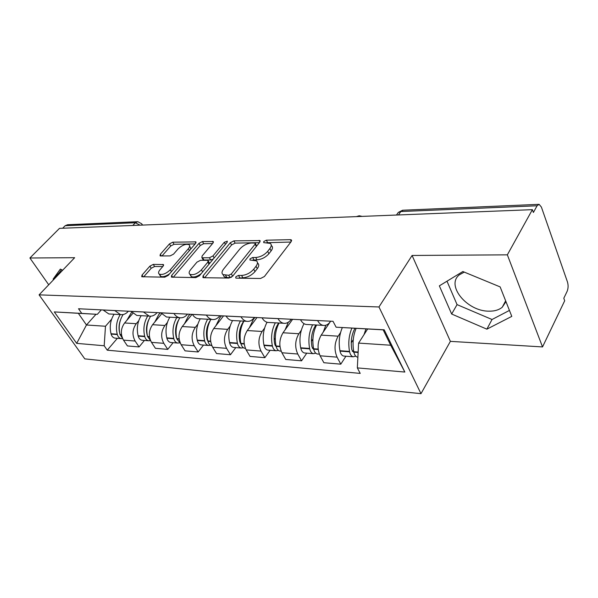 <?xml version="1.0" encoding="UTF-8"?>
<svg xmlns="http://www.w3.org/2000/svg" width="598" height="598" viewBox="0 0 598 598"><rect width="100%" height="100%" fill="white"/><g stroke="black" fill="none" stroke-linecap="round" stroke-linejoin="round"><path stroke-width="0.9" d="M235.859 276.762L235.739 277.995L236.33 278.152L260.549 278.481L264.428 276.5L291.248 241.502L291.346 239.903L290.374 239.671L266.357 240.187L263.793 241.502L263.696 242.609L270.289 243.401C271.694 244.537 271.559 246.256 269.87 248.544L267.665 251.369C264.346 255.047 260.362 257.088 255.72 257.491L252.655 257.506L250.054 258.837L249.949 260.01L256.437 260.87C257.917 262.074 257.768 263.882 255.989 266.312L253.702 269.235C250.285 273.032 246.241 275.102 241.57 275.439L238.497 275.409L235.859 276.762M505.968 301.654L502.215 307.282C498.807 310.033 494.277 311.326 488.618 311.162C466.806 311.192 445.562 285.074 459.488 274.744L464.28 272.105M153.282 264.398L149.889 266.147L142.032 275.073L141.704 276.725L164.712 277.188L168.225 275.379L195.591 243.393L195.845 241.876L172.785 242.19L169.458 243.909L160.346 254.27L160.04 255.809L160.683 255.966L170.131 255.899L173.54 254.143L178.077 248.91C182.158 245.098 185.806 243.685 189.028 244.679C190.067 245.539 189.828 246.899 188.318 248.761L170.295 269.765C166.162 273.682 162.477 275.125 159.232 274.108C158.126 273.166 158.395 271.701 160.04 269.698L163.09 266.177L163.396 264.57L153.282 264.398L154.598 266.514L151.212 268.263L143.632 276.904M412.089 255.466L450.384 341.361L542.528 346.93L507.351 254.838L412.089 255.466L378.96 306.976L39.087 294.859L74.653 257.701L29.9 258L59.494 228.361L532.384 209.659L533.386 212.477L537.086 205.772L400.81 211.535L398.283 212.417L397.364 213.763M507.351 254.838L532.384 209.659M203.103 275.783L202.879 277.509L203.634 277.711L228.967 278.055L232.719 276.127L259.779 242.123L259.928 240.553L233.885 240.882L230.335 242.706L203.103 275.783L204.254 277.719M195.838 277.607L171.364 277.106L171.648 275.416L199.007 243.326L202.438 241.555L213.202 241.517L212.978 243.05L202.102 256.004L201.862 257.611L202.61 257.79L209.42 257.753L212.985 255.922L224.28 242.302L227.3 241.166L227.158 242.242L199.47 275.745L195.838 277.607M542.528 346.93L564.691 300.757L563.802 298.252L567.106 291.39C568.279 288.43 568.406 285.298 567.472 281.987L541.392 207.08L539.119 204.337L537.086 205.772M450.384 341.361L420.985 393.671L84.796 358.875L39.087 294.859M29.9 258L48.722 284.79M62.655 228.242L65.167 225.715L67.634 224.721L137.204 221.716M330.664 321.193L330.462 321.485C328.324 324.527 325.865 325.82 323.092 325.364C320.909 324.871 319.085 323.286 317.613 320.603L317.583 320.55M330.103 321.986L321.208 335.119C317.418 341.884 317.06 348.776 320.109 355.795L337.063 357.148C334.035 350.024 334.402 343.035 338.154 336.173L340.576 332.51M337.063 357.148L340.8 364.167L345.913 356.229M300.48 319.706L300.51 319.758C301.99 322.404 303.829 323.974 306.026 324.452L307.686 324.542M320.109 355.795L323.877 362.724L340.8 364.167M291.241 319.25L291.047 319.526C288.864 322.464 286.367 323.712 283.557 323.256C281.337 322.778 279.483 321.246 277.988 318.644L277.958 318.592M306.767 353.156L301.564 360.811L297.767 354.016C294.679 347.124 295.053 340.367 298.865 333.744L301.31 330.238M262.006 317.807L262.036 317.859C263.531 320.416 265.4 321.933 267.627 322.412L269.302 322.501M292.601 319.317L283.026 332.765C279.191 339.29 278.817 345.95 281.92 352.753L285.747 359.465L301.564 360.811M254.404 317.433L254.202 317.702C251.997 320.535 249.478 321.739 246.63 321.29C244.388 320.827 242.511 319.332 241.001 316.82L240.972 316.768M270.139 350.286L264.869 357.679L261.02 351.086C257.895 344.403 258.261 337.87 262.126 331.471L264.585 328.115M226.051 316.036L226.081 316.08C227.599 318.562 229.483 320.035 231.732 320.498L233.422 320.588M256.968 317.56L247.288 330.552C243.408 336.861 243.042 343.304 246.182 349.905L250.046 356.408L264.869 357.679M219.9 315.729L219.698 315.991C217.478 318.734 214.936 319.885 212.066 319.452C209.801 318.996 207.91 317.545 206.392 315.109L206.362 315.064M235.784 347.595L230.469 354.741L226.582 348.342C223.428 341.862 223.802 335.53 227.689 329.349L230.155 326.112M192.384 314.376L192.414 314.421C193.939 316.828 195.83 318.256 198.095 318.704L199.799 318.794M223.525 315.908L213.763 328.481C209.861 334.581 209.494 340.83 212.656 347.229L216.551 353.545L230.469 354.741M187.51 314.137L187.309 314.384C185.081 317.037 182.525 318.151 179.639 317.725C177.367 317.276 175.468 315.871 173.943 313.509L173.913 313.464M203.499 345.068L198.155 351.975L194.245 345.756C191.068 339.47 191.442 333.333 195.352 327.345L197.818 324.236M160.787 312.814L166.521 317.022L168.232 317.119M192.063 314.361L182.255 326.538C178.339 332.443 177.965 338.505 181.149 344.717L185.066 350.854L198.155 351.975M157.057 312.634L156.855 312.874C154.62 315.445 152.056 316.521 149.164 316.103L143.423 311.962M173.114 342.684L167.746 349.374L163.815 343.334C160.63 337.22 161.004 331.27 164.928 325.469L167.395 322.464M131.074 311.349L136.815 315.445L138.527 315.535M161.572 313.913L152.587 324.707C148.663 330.432 148.289 336.308 151.481 342.348L155.413 348.32L167.746 349.374M128.368 311.214L128.166 311.453C125.924 313.943 123.36 314.989 120.467 314.57L114.726 310.541M144.447 340.434L139.072 346.93L135.141 341.047C131.949 335.104 132.322 329.319 136.247 323.697L138.706 320.797M103.08 309.966L108.829 313.95L110.54 314.047M132.808 313.412L124.608 322.972C120.676 328.526 120.303 334.245 123.494 340.12L127.434 345.936L139.072 346.93M367.621 329.012L358.598 343.095L390.696 345.233L383.169 329.857L336.106 327.196L333.034 321.313L78.525 308.755L81.747 313.404L97.332 314.331L78.331 313.3L86.463 324.991L105.48 326.254L111.617 319.212M336.106 327.196L384.193 329.804L404.839 372.046L357.335 367.897L358.598 343.095M105.48 326.254L104.194 345.764L107.251 350.181L360.213 373.399L357.335 367.897M104.194 345.764L76.686 343.364L54.298 311.917L81.747 313.404M378.96 306.976L420.985 393.671M451.654 314.025L486.862 329.162L511.791 316.379L500.145 286.905L462.859 271.522L439.351 285.851L451.654 314.025L457.059 304.621L492.034 319.504L509.436 310.422M62.67 270.221L60.346 269.1L53.11 279.139L53.536 279.759M96.016 314.264L86.463 324.991L76.686 343.364M101.286 309.884L97.332 314.331M117.372 338.319L107.251 350.181M384.193 329.804L383.169 329.857M404.839 372.046L390.696 345.233M78.331 313.3L54.298 311.917M446.99 281.195L457.059 304.621M492.034 319.504L486.862 329.162M61.497 269.653L59.322 272.651L59.755 273.271M59.322 272.651L53.11 279.139M238.288 278.182L242.893 277.771C247.565 277.442 251.601 275.379 255.01 271.574L253.702 269.235M257.454 262.709L257.723 263.202C259.211 264.406 259.061 266.222 257.282 268.651L255.01 271.574M271.253 245.21L271.529 245.718C272.942 246.862 272.808 248.581 271.126 250.876L268.921 253.702C265.617 257.387 261.64 259.42 256.998 259.809L252.648 260.16M290.837 242.041L266.581 242.713M259.368 242.646L235.134 243.117L231.59 244.933L204.695 277.726M228.728 275.297L231.344 273.959L255.114 244.193L255.226 243.087L251.466 243.005C247.011 243.431 243.154 245.412 239.88 248.955L223.592 269.078C221.723 271.529 221.522 273.361 222.994 274.587L228.728 275.297L230.058 277.607L231.546 277.173M256.579 246.144L255.428 243.461M223.346 275.192L224.317 276.874L226.896 277.562L225.566 275.267M230.058 277.607L226.896 277.562M173.241 277.3L200.27 245.486L199.007 243.326M212.559 243.55L203.694 243.722L200.27 245.486M202.894 259.368L203.903 260.003L210.72 259.973L213.277 259.039M190.53 269.788C188.923 271.813 188.699 273.316 189.865 274.295C193.348 275.416 197.205 273.936 201.429 269.855L207.835 262.133L208.059 260.496L207.304 260.302L200.487 260.324L196.944 262.148L190.53 269.788M190.485 274.602L191.203 276.515C193.797 277.622 197.138 276.657 201.234 273.607M209.614 263.464L208.336 260.96M162.783 266.536L154.598 266.514M159.935 274.43L160.57 276.261C162.723 277.248 165.706 276.463 169.496 273.891M190.762 249.037L189.663 245.748M195.172 243.887L174.048 244.29L170.729 246.01L161.998 255.959M353.979 352.671L351.856 349.8C350.503 341.839 351.534 334.686 354.935 328.324M351.878 328.16C348.843 335.448 348.058 343.2 349.531 351.415L349.613 351.841C350.241 354.644 351.422 356.288 353.156 356.797L355.735 356.139M342.333 327.577C339.26 334.82 338.468 342.527 339.948 350.705L340.03 351.131C340.666 353.904 341.854 355.541 343.588 356.042L344.396 356.109M357.881 357.193L357.395 357.126C355.668 356.625 354.494 354.965 353.867 352.155L353.777 351.729C352.312 343.484 353.097 335.71 356.124 328.392M365.924 328.922L364.04 334.603M353.254 339.701L351.25 342.796M313.801 349.651L311.999 346.907C310.571 338.715 311.797 331.516 315.669 325.327L315.916 324.983M312.605 324.804C309.046 332.04 308.052 339.926 309.629 348.455L309.719 348.873C310.362 351.579 311.565 353.179 313.33 353.672L315.766 353.179M304.031 323.668C300.174 330.933 299.052 338.976 300.682 347.797L300.772 348.208C301.414 350.891 302.625 352.484 304.389 352.97L305.212 353.037M318.106 354.046L317.291 353.986C315.527 353.493 314.331 351.886 313.688 349.165L313.599 348.754C312.029 340.187 313.016 332.279 316.566 325.013M325.858 325.222L323.212 332.159M312.904 339.141L311.379 341.368M276.224 346.735L274.736 344.209C273.286 336.27 274.527 329.319 278.451 323.331L278.705 323.002M275.342 322.823C271.739 329.812 270.737 337.436 272.337 345.696L272.426 346.1C273.077 348.716 274.303 350.271 276.089 350.757L278.399 350.383M267.037 322.262C263.374 329.214 262.343 336.816 263.957 345.076L264.047 345.472C264.705 348.073 265.931 349.621 267.717 350.099L268.547 350.166M280.619 351.108L279.797 351.041C278.01 350.563 276.792 349 276.141 346.377L276.052 345.973C274.452 337.683 275.454 330.036 279.057 323.017M288.356 322.202L285.082 329.879M275.282 338.206L274.146 339.799M241.016 343.94L239.82 341.675C238.355 333.983 239.604 327.248 243.565 321.462L243.82 321.141M254.965 317.463L253.44 319.265L249.381 327.749M240.426 320.962C236.786 327.726 235.776 335.104 237.399 343.11L237.488 343.499C238.146 346.04 239.379 347.543 241.188 348.021L243.379 347.737M232.57 320.543C228.929 327.256 227.913 334.581 229.542 342.527L229.632 342.916C230.29 345.435 231.523 346.93 233.332 347.401L234.169 347.468M245.397 348.357L244.664 348.29C242.863 347.819 241.629 346.302 240.972 343.753L240.882 343.364C239.26 335.336 240.269 327.928 243.909 321.148M240.104 337.055L239.275 338.169M207.947 341.249L207.035 339.29C205.585 332.092 206.736 325.701 210.489 320.124M221.507 315.811L219.967 317.553L215.885 325.753M207.641 319.212C203.978 325.761 202.961 332.914 204.598 340.681L204.688 341.054C205.353 343.521 206.594 344.986 208.41 345.45L210.496 345.233M200.255 318.824C196.593 325.319 195.576 332.421 197.213 340.127L197.303 340.509C197.968 342.953 199.209 344.411 201.033 344.874L201.87 344.941M211.871 345.741L211.685 345.704C209.861 345.24 208.62 343.775 207.962 341.301L207.872 340.92C206.235 333.138 207.252 325.955 210.907 319.392M207.125 335.777L206.549 336.517M180.319 343.192L176.918 338.991L176.193 337.055C174.833 330.791 175.685 325.02 178.757 319.758M190.037 314.256L188.497 315.946L184.401 323.884M176.791 317.575C173.121 323.922 172.104 330.858 173.741 338.393L173.839 338.76C174.504 341.152 175.752 342.579 177.576 343.035L179.564 342.871M169.839 317.202C166.162 323.503 165.145 330.395 166.79 337.877L166.879 338.244C167.545 340.621 168.793 342.034 170.624 342.49L171.469 342.557M179.108 338.789L176.821 338.618C175.184 331.075 176.193 324.123 179.856 317.762M176.133 334.432L175.775 334.88M147.452 335.964L147.123 334.947C145.89 329.625 146.443 324.55 148.782 319.721M160.399 312.799L158.844 314.436L154.747 322.12M147.721 316.028C144.043 322.18 143.019 328.922 144.671 336.24L144.761 336.599C145.434 338.924 146.682 340.307 148.513 340.755L150.412 340.636M141.158 315.677C137.48 321.791 136.456 328.481 138.108 335.755L138.198 336.106C138.871 338.416 140.119 339.799 141.95 340.24L142.795 340.307M150.584 340.718L147.571 336.457C145.927 329.124 146.944 322.374 150.606 316.207M119.503 332.219C118.651 328.145 118.95 324.153 120.4 320.236M131.65 312.156L126.769 320.453M120.273 314.563C116.595 320.543 115.578 327.091 117.223 334.207L117.32 334.551C117.985 336.816 119.241 338.169 121.073 338.603L122.627 338.58M114.069 314.234C110.391 320.169 109.374 326.68 111.026 333.744L111.116 334.095C111.789 336.338 113.037 337.683 114.868 338.117L115.713 338.184M122.5 338.304L119.966 334.409C118.307 327.181 119.361 320.558 123.128 314.541M151.481 342.348L163.815 343.334M181.149 344.717L194.245 345.756M212.656 347.229L226.582 348.342M246.182 349.905L261.02 351.086M281.92 352.753L297.767 354.016M123.494 340.12L135.141 341.047M124.608 322.972L136.247 323.697M152.587 324.707L164.928 325.469M131.104 311.394L143.453 312.007M182.255 326.538L195.352 327.345M160.81 312.859L173.943 313.509M213.763 328.481L227.689 329.349M192.414 314.421L206.392 315.109M247.288 330.552L262.126 331.471M226.081 316.08L241.001 316.82M283.026 332.765L298.865 333.744M262.036 317.859L277.988 318.644M321.208 335.119L338.154 336.173M300.51 319.758L317.613 320.603M103.11 310.011L114.756 310.586M398.477 214.959L400.81 211.535L403.089 210.219L538.611 204.359M132.816 225.461L135.342 222.748L65.167 225.715M140.059 225.177L135.342 222.748L137.824 221.686L141.801 223.839L142.055 225.102M242.893 277.771L241.57 275.439M257.282 268.651L255.989 266.312M253.933 259.824L252.655 257.506M256.998 259.809L255.72 257.491M268.921 253.702L267.665 251.369M271.126 250.876L269.87 248.544M267.59 242.489L266.357 240.187M291.293 241.443L290.374 239.671M239.82 277.734L238.497 275.409M231.59 244.933L230.335 242.706M235.134 243.117L233.885 240.882M259.913 241.943L259.046 240.344M232.644 276.224L231.344 273.959M256.34 246.443L255.114 244.193M172.8 277.3L171.648 275.416M203.694 243.722L202.438 241.555M213.224 242.706L212.44 241.338M203.903 260.003L202.61 257.79M210.72 259.973L209.42 257.753M214.166 257.962L212.985 255.922M225.431 244.335L224.28 242.302M202.64 271.903L201.429 269.855M209.031 264.174L207.835 262.133M163.486 265.617L162.738 264.406M171.439 271.619L170.295 269.765M189.417 250.614L188.318 248.761M161.385 255.966L160.346 254.27M170.729 246.01L169.458 243.909M174.048 244.29L172.785 242.19M195.882 242.997L195.127 241.712M143.191 276.896L142.032 275.073M151.212 268.263L149.889 266.147M340.03 351.131L349.613 351.841M353.867 352.155L358.12 352.476M353.777 351.729L358.142 352.05M339.948 350.705L349.531 351.415M352.289 351.318L353.717 351.422M300.772 348.208L309.719 348.873M313.688 349.165L318.203 349.501M313.599 348.754L318.151 349.09M300.682 347.797L309.629 348.455M312.44 348.38L313.539 348.455M264.047 345.472L272.426 346.1M276.141 346.377L279.984 346.661M276.052 345.973L279.931 346.257M263.957 345.076L272.337 345.696M275.185 345.629L275.992 345.689M229.632 342.916L237.488 343.499M240.972 343.753L244.216 344M240.882 343.364L244.171 343.611M229.542 342.527L237.399 343.11M240.276 343.05L240.815 343.088M197.303 340.509L204.688 341.054M207.962 341.301L210.675 341.503M207.872 340.92L210.631 341.122M197.213 340.127L204.598 340.681M166.879 338.244L173.839 338.76M176.918 338.991L179.161 339.156M166.79 337.877L173.741 338.393M138.198 336.106L144.761 336.599M147.669 336.816L149.485 336.951M147.571 336.457L149.433 336.592M138.108 335.755L144.671 336.24M111.116 334.095L117.32 334.551M120.063 334.76L121.499 334.865M119.966 334.409L121.454 334.521M111.026 333.744L117.223 334.207M502.215 307.282L505.646 300.839M362.134 216.394L359.211 215.758L356.363 216.626M323.787 217.911L318.203 218.128M287.825 219.331L282.413 219.548M254.038 220.669L248.768 220.879M222.224 221.925L217.089 222.127M192.212 223.114L187.211 223.316M163.867 224.235L158.986 224.429M108.829 313.95L120.467 314.57M306.026 324.452L323.092 325.364M267.627 322.412L283.557 323.256M231.732 320.498L246.63 321.29M198.095 318.704L212.066 319.452M166.521 317.022L179.639 317.725M136.815 315.445L149.164 316.103M396.496 215.033L398.283 212.417L402.596 210.234M142.152 224.407L142.563 225.08M291.66 240.508L291.346 239.903M260.22 241.084L259.928 240.553M224.317 276.874L222.994 274.587M213.456 241.958L213.202 241.517M203.163 259.816L201.862 257.611M191.203 276.515L189.865 274.295M163.635 264.959L163.396 264.57M160.57 276.261L159.232 274.108M196.084 242.287L195.845 241.876M343.588 356.042L353.156 356.797M357.395 357.126L357.881 357.163M304.389 352.97L313.33 353.672M317.291 353.986L319.347 354.143M267.717 350.099L276.089 350.757M279.797 351.041L281.142 351.153M233.332 347.401L241.188 348.021M244.664 348.29L245.389 348.35M201.033 344.874L208.41 345.45M170.624 342.49L177.576 343.035M141.95 340.24L148.513 340.755M114.868 338.117L121.073 338.603"/></g></svg>
